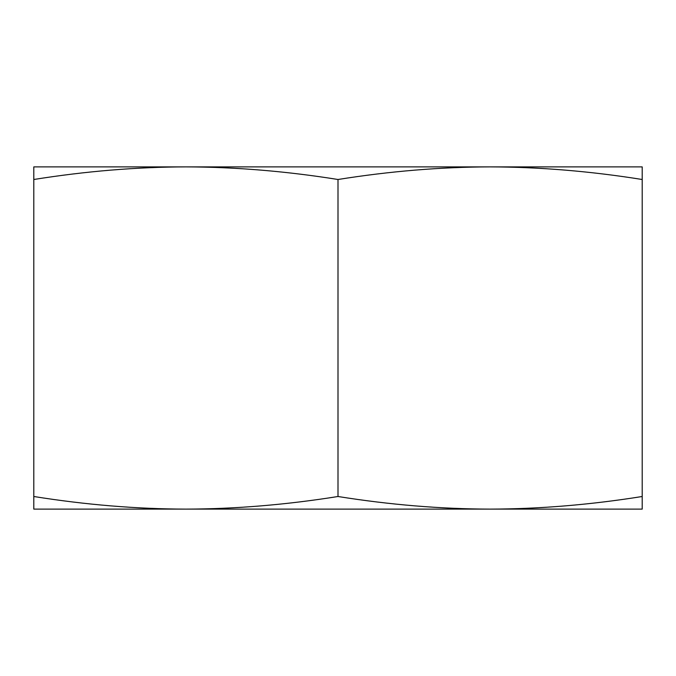 <?xml version="1.0" encoding="UTF-8"?>
<svg xmlns="http://www.w3.org/2000/svg" width="676" height="676" viewBox="0 0 676 676"><rect width="100%" height="100%" fill="white"/><g stroke="black" fill="none" stroke-linecap="round" stroke-linejoin="round"><path stroke-width="1.01" d="M512.915 509.113L163.085 509.113M642.2 509.113L490.1 509.113C539.676 508.986 590.376 504.786 642.2 496.505L642.2 509.113M185.9 509.113L33.8 509.113L33.8 496.505C85.624 504.786 136.324 508.986 185.9 509.113C235.476 508.986 286.176 504.786 338 496.505C389.824 504.786 440.524 508.986 490.1 509.113M642.2 179.495C590.376 171.214 539.676 167.014 490.1 166.887L642.2 166.887L642.2 496.505M338 179.495C286.176 171.214 235.476 167.014 185.9 166.887L490.1 166.887C440.524 167.014 389.824 171.214 338 179.495L338 496.505M33.8 179.495L33.8 166.887L185.9 166.887C136.324 167.014 85.624 171.214 33.8 179.495L33.8 496.505"/></g></svg>
